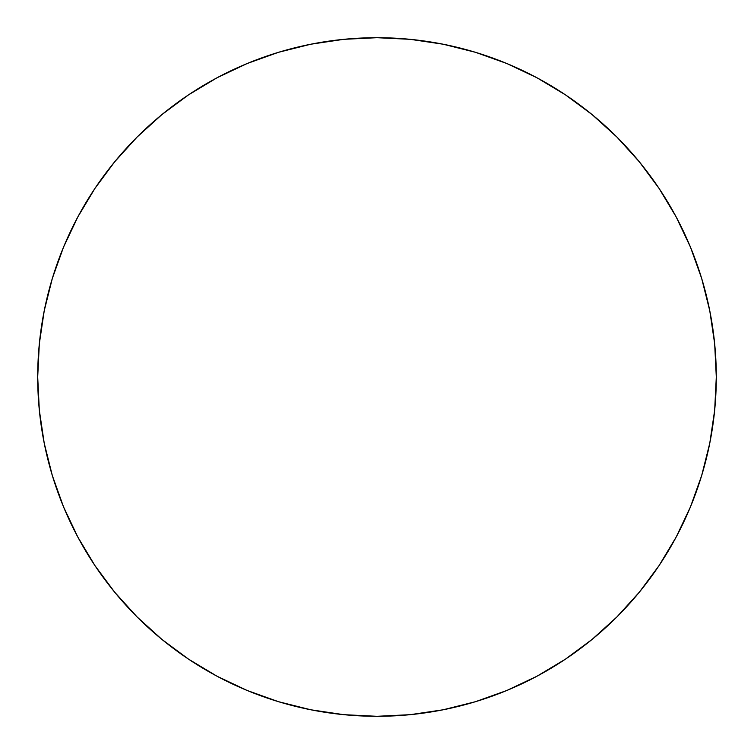 <?xml version="1.0" encoding="UTF-8"?>
<svg xmlns="http://www.w3.org/2000/svg" width="754" height="754" viewBox="0 0 754 754"><rect width="100%" height="100%" fill="white"/><g stroke="black" fill="none" stroke-linecap="round" stroke-linejoin="round"><path stroke-width="1.13" d="M37.7 377A339.3 339.3 0 0 1 377 37.7A339.3 339.3 0 0 1 716.3 377A339.3 339.3 0 0 1 377 716.3A339.3 339.3 0 0 1 37.7 377L39.331 410.261L44.222 443.192L52.309 475.491L63.525 506.848L77.766 536.942L94.881 565.509L114.721 592.248L137.077 616.923L161.752 639.279L188.491 659.119L217.058 676.234L247.152 690.476L278.509 701.691L310.808 709.778L343.739 714.669L377 716.3L410.261 714.669L443.192 709.778L475.491 701.691L506.848 690.476L536.942 676.234L565.509 659.119L592.248 639.279L616.923 616.923L639.279 592.248L659.119 565.509L676.234 536.942L690.476 506.848L701.691 475.491L709.778 443.192L714.669 410.261L716.3 377L714.669 343.739L709.778 310.808L701.691 278.509L690.476 247.152L676.234 217.058L659.119 188.491L639.279 161.752L616.923 137.077L592.248 114.721L565.509 94.881L536.942 77.766L506.848 63.525L475.491 52.309L443.192 44.222L410.261 39.331L377 37.7L343.739 39.331L310.808 44.222L278.509 52.309L247.152 63.525L217.058 77.766L188.491 94.881L161.752 114.721L137.077 137.077L114.721 161.752L94.881 188.491L77.766 217.058L63.525 247.152L52.309 278.509L44.222 310.808L39.331 343.739L37.7 377M701.691 278.509L690.476 247.152M565.509 94.881L536.942 77.766M278.509 52.309L247.152 63.525M94.881 188.491L77.766 217.058M52.309 475.491L63.525 506.848M188.491 659.119L217.058 676.234M475.491 701.691L506.848 690.476M659.119 565.509L676.234 536.942"/></g></svg>
